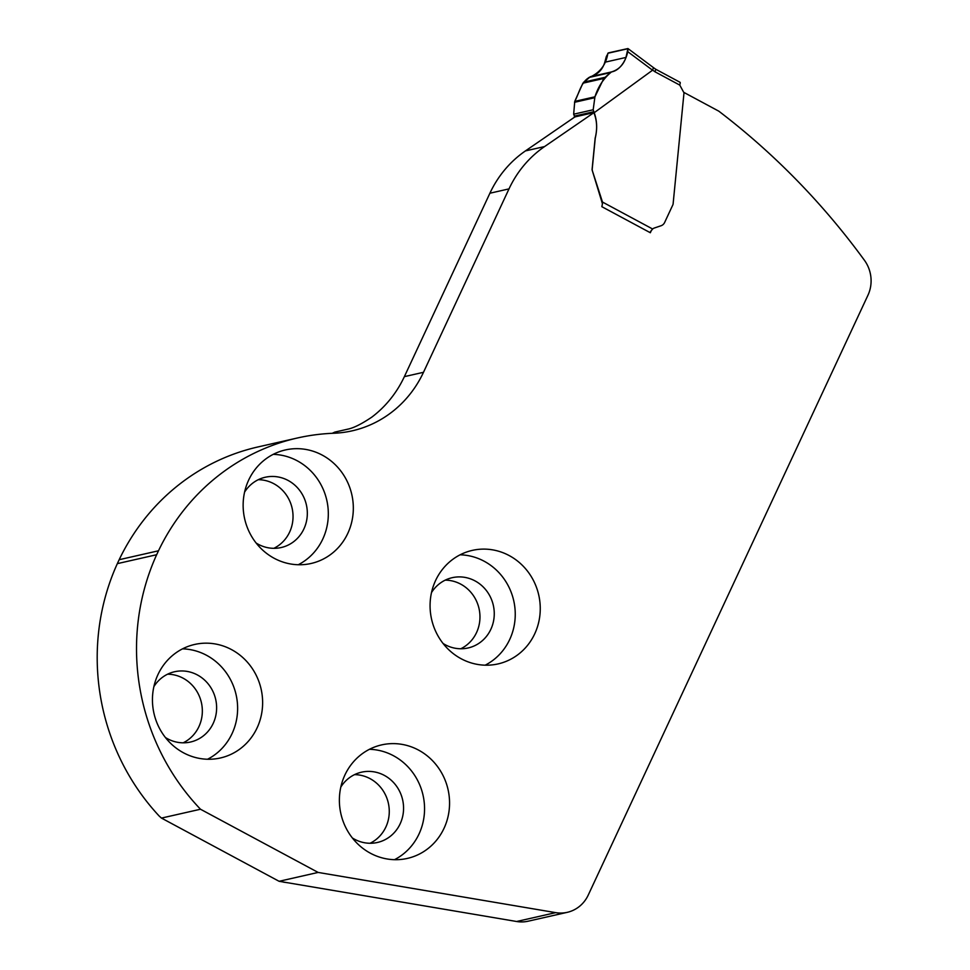 <?xml version="1.0" encoding="UTF-8"?>
<svg xmlns="http://www.w3.org/2000/svg" width="970" height="970" viewBox="0 0 970 970"><rect width="100%" height="100%" fill="white"/><g stroke="black" fill="none" stroke-linecap="round" stroke-linejoin="round"><path stroke-width="1.45" d="M684.008 92.477L718.806 111.174A717.266 676.951 77.2 0 1 864.403 260.239A33.259 31.392 77.2 0 1 867.944 295.244L588.22 895.116A33.259 31.392 77.2 0 1 567.256 912.333A33.259 31.392 77.2 0 1 555.664 912.637L318.124 872.43L200.499 809.235A221.669 209.205 -102.8 0 1 156.655 554.719L158.486 550.79A221.669 209.205 -102.8 0 1 297.305 438.016A221.669 209.205 -102.8 0 1 333.656 433.25A113.078 106.724 77.2 0 0 352.207 430.825A113.078 106.724 77.2 0 0 423.49 372.298L404.369 376.639A113.078 106.724 77.2 0 1 371.825 417.124C362.319 423.526 354.705 427.443 348.994 428.885L334.796 432.111A113.078 106.724 77.2 0 1 332.201 433.311M297.305 438.016L257.984 446.94A221.669 209.205 77.2 0 0 119.164 559.714L117.334 563.643A221.669 209.205 77.2 0 0 159.286 816.158L161.469 818.086L279.093 881.293L516.622 921.5A33.259 31.392 77.2 0 0 528.226 921.185L567.256 912.333M322.282 455.136A58.2 54.926 -102.8 0 1 353.007 514.403A58.2 54.926 -102.8 0 1 311.115 563.473A58.2 54.926 -102.8 0 1 274.183 558.284A58.2 54.926 -102.8 0 1 243.458 499.029A58.2 54.926 -102.8 0 1 285.35 449.959A58.2 54.926 -102.8 0 1 322.282 455.136M418.519 750.077A58.2 54.926 -102.8 0 1 449.243 809.344A58.2 54.926 -102.8 0 1 407.351 858.414A58.2 54.926 -102.8 0 1 370.419 853.224A58.2 54.926 -102.8 0 1 339.694 793.969A58.2 54.926 -102.8 0 1 381.598 744.899A58.2 54.926 -102.8 0 1 418.519 750.077M231.587 649.633A58.2 54.926 77.2 0 0 194.655 644.456A58.2 54.926 77.2 0 0 152.763 693.526A58.2 54.926 77.2 0 0 183.488 752.793A58.2 54.926 77.2 0 0 220.42 757.97A58.2 54.926 77.2 0 0 262.312 708.9A58.2 54.926 77.2 0 0 231.587 649.633M509.214 555.58A58.2 54.926 77.2 0 0 472.293 550.39A58.2 54.926 77.2 0 0 430.389 599.46A58.2 54.926 77.2 0 0 461.126 658.727A58.2 54.926 77.2 0 0 498.046 663.916A58.2 54.926 77.2 0 0 539.938 614.847A58.2 54.926 77.2 0 0 509.214 555.58M651.549 230.193A5.541 5.226 77.2 0 0 651.234 230.775L650.324 232.739L601.849 206.695L602.443 203.809L592.246 170.405L602.479 202.051L652.64 229.005A5.541 5.226 -102.8 0 1 654.326 228.023L661.031 225.755A6.657 6.281 77.2 0 0 664.632 222.482L672.853 204.84A2.777 2.619 77.2 0 0 673.107 203.93L683.995 92.853L679.776 85.105L655.053 71.828L655.744 69.246L680.079 82.317A3.322 0.849 118.2 0 1 680.212 83.093L679.776 85.105M593.495 111.78C597.011 119.892 597.568 128.683 595.156 138.14L592.112 169.216A2.777 2.619 77.2 0 0 592.246 170.405M509.007 188.883L489.899 193.224A110.859 104.627 77.2 0 1 525.449 150.908L574.907 116.909L594.016 112.581L544.57 146.567A110.859 104.627 77.2 0 0 509.007 188.883L423.49 372.298M489.899 193.224L404.369 376.639M283.47 882.142A221.718 209.253 77.2 0 0 286.756 882.591M485.182 665.178A58.2 54.926 77.2 0 0 513.724 600.672A58.2 54.926 77.2 0 0 460.144 554.804M443.06 643.462A36.023 33.998 77.2 0 0 445.266 644.759A36.023 33.998 77.2 0 0 468.134 647.96A36.023 33.998 77.2 0 0 493.318 605.304A36.023 33.998 77.2 0 0 452.19 577.696A36.023 33.998 77.2 0 0 431.504 592.585M460.798 648.76A36.023 33.998 77.2 0 0 479.022 608.554A36.023 33.998 77.2 0 0 445.23 580.145M298.251 564.746A58.2 54.926 77.2 0 0 326.793 500.229A58.2 54.926 77.2 0 0 273.2 454.36M256.116 543.018A36.023 33.998 77.2 0 0 258.335 544.315A36.023 33.998 77.2 0 0 281.191 547.529A36.023 33.998 77.2 0 0 306.387 504.861A36.023 33.998 77.2 0 0 265.246 477.252A36.023 33.998 77.2 0 0 244.573 492.142M273.855 548.317A36.023 33.998 77.2 0 0 292.091 508.11A36.023 33.998 77.2 0 0 258.287 479.701M207.556 759.243A58.2 54.926 77.2 0 0 236.098 694.738A58.2 54.926 77.2 0 0 182.506 648.857M165.421 737.515A36.023 33.998 77.2 0 0 167.64 738.813A36.023 33.998 77.2 0 0 190.496 742.026A36.023 33.998 77.2 0 0 215.679 699.358A36.023 33.998 77.2 0 0 174.552 671.749A36.023 33.998 77.2 0 0 153.878 686.639M183.16 742.826A36.023 33.998 77.2 0 0 201.396 702.607A36.023 33.998 77.2 0 0 167.592 674.198M394.487 859.687A58.2 54.926 77.2 0 0 423.029 795.17A58.2 54.926 77.2 0 0 369.449 749.301M352.365 837.959A36.023 33.998 77.2 0 0 354.571 839.256A36.023 33.998 77.2 0 0 377.427 842.469A36.023 33.998 77.2 0 0 402.623 799.801A36.023 33.998 77.2 0 0 361.483 772.193A36.023 33.998 77.2 0 0 340.809 787.082M370.103 843.257A36.023 33.998 77.2 0 0 388.327 803.051A36.023 33.998 77.2 0 0 354.523 774.642M279.093 881.293L318.124 872.43M117.334 563.643L156.655 554.719M161.469 818.086L200.499 809.235M119.164 559.714L158.486 550.79M655.053 71.828L652.664 70.131L594.198 112.702C597.059 120.632 597.411 129.107 595.253 138.116L592.197 169.192A2.777 2.619 77.2 0 0 592.33 170.381M652.64 229.005L651.137 230.799A4.438 1.128 118.2 0 1 649.827 232.473M602.443 203.809L602.479 202.051M574.907 117.079L573.658 114.193L574.749 101.377L582.909 83.19L590.245 76.763C597.665 74.617 602.515 69.779 604.795 62.25L606.323 56.539L608.36 52.901L627.942 48.548L625.965 57.436C623.358 65.051 618.436 69.913 611.197 72.01L603.801 78.449L594.937 96.806L593.179 109.768L594.198 112.702M604.795 62.25L625.965 57.436M590.245 76.763L611.197 72.01M652.664 70.131L653.416 67.597L655.744 69.246M574.749 101.377L594.937 96.806C598.272 86.391 603.801 78.109 611.512 71.925C621.6 70.107 627.699 56.818 628.051 48.682L607.85 53.265C606.226 63.923 600.794 71.634 591.542 76.4C581.236 80.171 579.551 92.586 574.749 101.377L594.937 96.806M525.449 150.908L544.57 146.567M516.622 921.5L555.664 912.637M652.58 70.228L627.76 51.677M588.863 77.515L609.827 72.75M583.661 82.171L604.577 77.418M582.909 83.19L603.801 78.449M574.519 102.299L594.671 97.727M573.658 114.193L593.179 109.768M574.252 116.145L593.628 111.756M653.416 67.597L627.942 48.548"/></g></svg>

